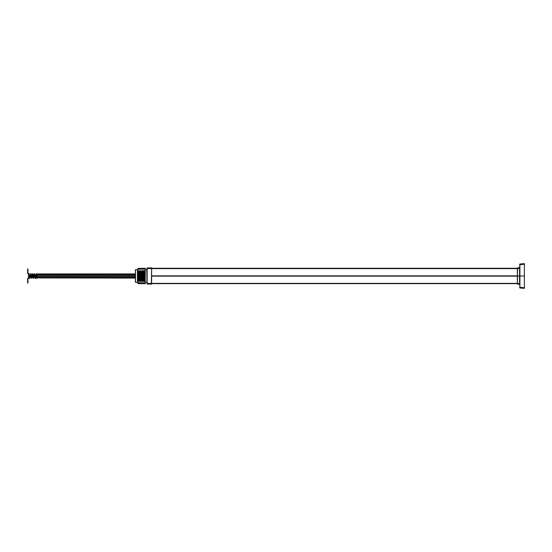 <?xml version="1.0" encoding="UTF-8"?>
<svg xmlns="http://www.w3.org/2000/svg" width="552" height="552" viewBox="0 0 552 552"><rect width="100%" height="100%" fill="white"/><g stroke="black" fill="none" stroke-linecap="round" stroke-linejoin="round"><path stroke-width="0.83" d="M135.371 273.902L36.37 273.902L135.371 274.089M36.37 274.089L135.371 274.399M135.371 275.531L36.37 275.531L36.37 274.399M135.371 277.911L36.37 277.911L135.371 278.098L135.371 281.485M135.371 277.601L36.37 277.601L135.371 277.725M36.37 277.601L36.37 276.504L135.371 276.504M36.37 275.531L36.37 276.504M151.607 268.203L151.607 268.624L517.383 268.617M517.383 268.3L151.607 268.258M151.607 268.168L151.607 283.417M146.763 269.88L146.942 282.127M146.942 283.825L146.942 283.383L147.122 284.011L151.414 284.156L146.942 283.825M146.942 268.175L147.122 284.011M145.266 283.024L137.986 282.907L145.266 282.845L145.266 283.735L138.076 283.604L145.266 283.735M145.266 278.553L137.448 278.512L145.266 278.47L145.266 279.139L137.517 279.077L145.266 279.139L145.266 280.72L137.448 280.671L145.266 280.72L137.517 280.802L145.266 280.899L137.517 280.968L145.266 281.065L137.517 281.161L145.266 281.23L137.517 281.285L145.266 281.382L145.266 282.845M145.266 270.935L137.427 271.025L137.427 282.721L145.266 282.928M137.517 271.211L145.266 271.087L137.517 271.17L145.266 271.405L137.427 271.708L137.427 269.279L137.427 271.025M145.266 271.625L137.427 271.529M145.266 272.012L137.448 271.839L137.427 282.617M137.448 272.219L145.266 272.184L137.517 272.122L145.266 272.032L137.427 272.467L137.448 273.461L145.266 273.419L137.448 273.461M145.266 272.357L137.427 272.612M145.266 272.557L137.427 272.812M145.266 272.771L137.427 273.026M137.517 273.371L145.266 272.978M145.266 273.419L137.427 273.675M137.448 273.902L145.266 273.723L137.427 273.958L145.266 274.13L137.427 274.116M145.266 273.868L137.517 274.04L145.266 274.096M145.266 274.13L137.427 274.344M145.266 274.323L137.427 274.634L145.266 274.558M145.266 274.592L137.427 274.868L145.266 274.792M145.266 274.827L137.427 275.096L145.266 275.027M137.448 275.282L145.266 275.269M137.448 275.517L145.266 275.503M137.448 275.752L145.266 275.62L137.427 275.731M137.427 276.034L145.266 276.138L137.427 275.965L145.266 275.745M137.517 276.083L145.266 276.462L137.448 276.455M145.266 276.462L137.427 276.738L145.266 276.697M145.266 276.731L137.448 276.925L137.427 278.332M145.266 276.938L137.427 277.132M137.448 277.387L145.266 277.311L137.427 277.366M145.266 277.408L137.427 277.594M145.266 277.642L137.427 277.822M145.266 277.87L137.427 278.042M145.266 278.104L137.427 278.27M145.266 269.155L145.266 270.618L137.427 270.984M137.517 269.293L137.517 270.735L145.266 270.894M137.448 278.512L145.266 278.725L137.427 278.974M137.517 279.333L145.266 279.616M137.517 279.533L145.266 279.588L137.448 279.553M145.266 279.643L137.427 279.588L145.266 279.767L137.448 279.947L145.266 280.016L137.448 279.947M145.266 280.209L137.448 280.133L145.266 280.395L137.427 280.519M137.427 269.279L145.266 268.976L145.266 268.265L138.076 268.396L145.266 268.265M135.481 282.1L135.481 269.9M135.371 275.31L135.371 282.1M27.6 278.705L27.973 278.705L27.973 282.997L27.6 282.997L27.6 278.705L28.531 277.601L28.531 274.399L27.6 273.295L27.6 269.003L27.973 269.003L27.973 273.295L28.904 274.399L28.904 276.587M29.663 276.097L30.974 276.097M30.415 276.097L30.919 275.717M30.415 275.717L29.615 275.717M517.562 284.17L519.535 284.239L519.535 276L517.562 276L517.383 283.404M517.383 283.983L517.383 268.017L519.715 267.575L519.715 268.445M519.88 287.723L519.715 264.718M524.379 264.27L519.887 264.67L519.887 276L524.379 276L519.887 276L519.887 287.971L524.379 288.365L524.379 263.635L519.715 264.215M151.414 267.844L147.122 267.989L151.607 268.03L151.414 283.452L147.122 283.424L147.122 268.576L151.607 268.582M145.266 282.431L146.763 282.12M137.517 281.265L145.266 281.244L137.427 281.127L137.517 282.707M145.266 271.791L137.427 272.026L145.266 271.957M145.266 273.447L137.427 273.668M145.266 273.64L137.427 273.889M137.517 276.393L145.266 276.255M145.266 280.043L137.427 280.112M137.986 269.093L137.986 268.486L145.266 268.672M137.448 280.671L145.266 280.913L137.427 280.858M137.517 280.954L145.266 281.244L137.427 281.016M138.076 282.81L137.986 283.514L137.986 282.907M135.426 269.9L135.426 282.1M517.383 268.541L519.535 268.486L519.535 276L517.383 276L517.562 267.83M36.37 273.902L36.37 278.098M29.159 276.483L28.904 278.443M34.279 276.276L33.962 278.049L33.32 278.332L32.361 273.833L33.03 273.951L33.713 277.932M35.576 277.932L34.783 273.702L34.127 273.895L33.789 275.786M36.115 276.483L35.714 278.298L35.19 278.332L34.362 274.068M36.37 273.557L35.666 275.717M30.629 274.068L31.429 278.298L32.078 278.104L32.437 276.097M30.063 276.097L30.381 273.951L31.022 273.668L31.85 277.932M29.98 277.932L28.904 273.557L29.566 278.298L30.215 278.104L30.574 276.097M32.92 273.833L32.361 273.702L31.933 275.717M517.383 283.652L151.607 283.652M151.607 268.348L517.383 268.348L151.607 268.348M135.371 276.469L36.37 276.469M137.986 269.183L145.266 268.976M138.076 268.396L138.076 269.19L145.266 269.072M145.266 271.584L137.427 271.653M137.448 271.839L145.266 271.77M145.266 273.199L137.427 273.233M137.448 274.585L145.266 274.441L137.427 274.406M137.448 274.813L145.266 274.675L137.448 274.613M137.448 275.048L145.266 274.917L137.517 274.972M137.517 275.207L145.266 275.062M137.517 275.441L145.266 275.303M137.517 275.676L145.266 275.538M137.517 275.917L145.266 275.779M145.266 276.221L137.427 276.2M137.448 276.69L145.266 276.607L137.427 276.504M137.448 276.925L145.266 276.849L137.448 276.718M137.517 277.332L145.266 277.173M137.517 278.47L145.266 278.325M137.448 278.725L145.266 278.774M145.266 278.988L137.427 278.919M145.266 279.229L137.427 279.188L145.266 279.202M137.448 279.353L145.266 279.415M137.448 280.319L145.266 280.395L137.517 280.257M137.448 280.519L145.266 280.575L137.427 280.471M145.266 281.085L137.427 280.975M137.448 280.858L145.266 280.92L137.427 280.809M137.517 280.616L145.266 280.775L137.427 280.692M145.266 280.416L137.427 280.347M137.448 280.161L145.266 280.23M145.266 279.443L137.427 279.388M137.517 279.057L145.266 279.153L137.427 279.126M145.266 278.801L137.427 278.76M137.448 278.539L145.266 278.581M145.266 278.36L137.427 278.325M145.266 278.132L137.427 278.104M145.266 277.904L137.427 277.884M145.266 277.677L137.427 277.656M145.266 277.442L137.427 277.428M145.266 277.207L137.427 277.201M145.266 276.973L137.427 276.966M145.266 273.895L137.427 273.951M137.517 273.82L145.266 273.675M145.266 273.226L137.427 273.295M145.266 273.012L137.427 273.081M145.266 272.798L137.427 272.874M145.266 272.584L137.427 272.667M145.266 272.384L137.427 272.467M137.517 272.322L145.266 272.219L137.427 272.267M137.517 271.384L145.266 271.26L137.427 271.356M137.517 279.878L145.266 279.967L137.448 279.781M137.448 278.098L145.266 278.243L137.448 278.291M137.517 278.022L145.266 278.042L137.448 278.063M137.517 277.097L145.266 277.104L137.448 277.152M137.517 276.793L145.266 276.828L137.517 276.862M137.517 276.559L145.266 276.587L137.517 276.628M137.517 274.668L145.266 274.661L137.517 274.737M137.517 274.434L145.266 274.42L137.517 274.503M137.517 274.275L145.266 274.22L137.448 274.351M137.517 272.943L145.266 272.86L137.448 273.033M138.076 283.604L145.266 283.328M137.517 270.887L145.266 270.749L137.517 271.004M137.427 270.873L145.266 270.742L137.427 270.832M28.904 273.557L29.187 273.833M28.904 276.752L29.139 278.167M36.115 275.717L35.287 275.717L36.115 276.097M30.891 275.496L30.774 276.097M31.83 275.717L31.471 275.648M34.672 275.848L33.762 276.172L34.721 276.221M33.396 275.724L33.9 275.827M33.762 276.172L33.396 276.097M31.533 276.097L32.837 276.097M31.478 275.717L32.789 275.717M27.973 278.705L28.531 277.601M29.111 276.131L28.904 276.469M519.535 276L519.887 276L519.535 276M519.715 287.281L519.715 287.785M519.887 287.33L524.379 287.73M519.887 264.67L519.88 264.118M519.88 264.063L524.4 263.635M517.383 283.383L151.607 283.383M517.383 276.138L151.607 276.138M517.383 276.021L151.607 276.021M517.383 275.979L151.607 275.979M151.607 275.862L517.383 275.862M36.37 274.275L135.371 274.275M36.37 274.523L135.371 274.523M36.37 275.496L135.371 275.496M135.371 277.477L36.37 277.477M137.517 271.508L145.266 271.432L137.448 271.501M137.517 271.929L145.266 271.819L137.448 272.026M137.517 272.467L145.266 272.412L137.448 272.447M137.517 272.667L145.266 272.619L137.448 272.647M137.517 273.095L145.266 273.054L137.448 273.061M137.517 273.592L145.266 273.509L137.448 273.682M137.517 273.978L145.266 273.958L137.448 273.937M145.266 274.358L137.448 274.385M137.517 274.903L145.266 274.896L137.448 274.848M145.266 276.497L137.448 276.483M137.517 277.028L145.266 277.07L137.448 276.952M137.517 277.497L145.266 277.546L137.448 277.414M137.517 277.725L145.266 277.78L137.448 277.649M137.517 278.249L145.266 278.263L137.517 278.18M137.517 278.691L145.266 278.712L137.517 278.629M137.517 278.843L145.266 278.919L137.448 278.753M145.266 279.022L137.448 278.967M145.266 279.995L137.517 279.926M145.266 280.382L137.517 280.299M137.517 280.437L145.266 280.54L137.448 280.34M137.517 281.002L145.266 281.106M36.37 278.443L36.135 278.167M27.6 269.562L27.973 269.562M27.6 273.295L27.973 273.295M27.6 282.438L27.973 282.438M28.531 274.399L28.904 274.399M517.383 283.459L519.715 283.555M145.266 269.569L146.942 269.355M137.427 269.597L135.371 269.749M137.427 282.403L135.371 282.251M34.507 274.737L34.334 275.903M33.568 277.263L33.734 276.166M35.438 277.263L35.611 276.097M31.706 277.263L31.878 276.097M32.637 274.737L32.492 275.717M29.842 277.263L30.015 276.097M30.774 274.737L30.622 275.717M519.887 287.971L520.791 288.047"/></g></svg>
